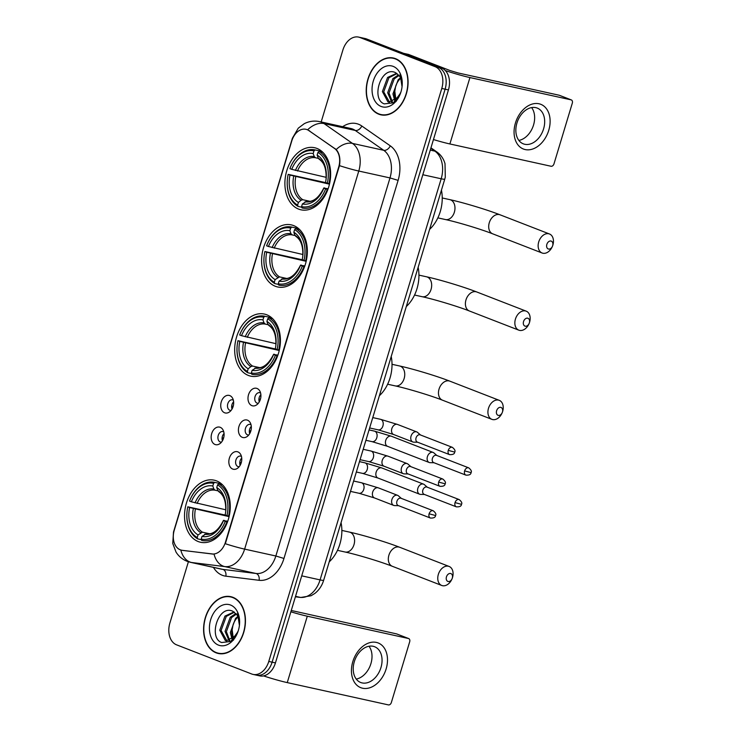 <?xml version="1.0" encoding="UTF-8"?>
<svg xmlns="http://www.w3.org/2000/svg" width="742" height="742" viewBox="0 0 742 742"><rect width="100%" height="100%" fill="white"/><g stroke="black" fill="none" stroke-linecap="round" stroke-linejoin="round"><path stroke-width="1.11" d="M248.385 375.443A31.785 22.353 -77.6 0 0 250.703 376.148A31.785 22.353 -77.6 0 0 278.973 351.587A31.785 22.353 -77.6 0 0 266.703 314.766A31.785 22.353 -77.6 0 0 264.384 314.07A31.785 22.353 -77.6 0 0 236.114 338.621A31.785 22.353 -77.6 0 0 248.385 375.443M275.31 286.264A31.785 22.353 -77.6 0 0 277.629 286.959A31.785 22.353 -77.6 0 0 305.899 262.408A31.785 22.353 -77.6 0 0 293.628 225.587A31.785 22.353 -77.6 0 0 291.309 224.882A31.785 22.353 -77.6 0 0 263.039 249.442A31.785 22.353 -77.6 0 0 275.31 286.264M298.609 209.096A31.785 22.353 -77.6 0 0 300.927 209.8A31.785 22.353 -77.6 0 0 329.198 185.25A31.785 22.353 -77.6 0 0 316.927 148.419A31.785 22.353 -77.6 0 0 314.608 147.723A31.785 22.353 -77.6 0 0 286.338 172.274A31.785 22.353 -77.6 0 0 298.609 209.096M198.235 541.558A31.785 22.353 -77.6 0 0 200.553 542.263A31.785 22.353 -77.6 0 0 228.824 517.703A31.785 22.353 -77.6 0 0 216.553 480.881A31.785 22.353 -77.6 0 0 214.234 480.185A31.785 22.353 -77.6 0 0 185.964 504.736A31.785 22.353 -77.6 0 0 198.235 541.558M237.904 451.887A8.997 6.326 102.4 0 1 240.538 454.215A8.997 6.326 102.4 0 1 237.421 468.35A8.997 6.326 102.4 0 1 232.719 469.065A8.997 6.326 102.4 0 1 229.371 458.176A8.997 6.326 102.4 0 1 237.904 451.887M241.456 456.451A5.398 3.793 -77.6 0 0 241.029 456.237A5.398 3.793 -77.6 0 0 240.631 456.117A5.398 3.793 -77.6 0 0 235.835 460.29A5.398 3.793 -77.6 0 0 237.913 466.542A5.398 3.793 -77.6 0 0 238.312 466.662A5.398 3.793 -77.6 0 0 239.193 466.709M247.476 420.176A8.997 6.326 102.4 0 1 250.11 422.504A8.997 6.326 102.4 0 1 246.993 436.639A8.997 6.326 102.4 0 1 242.291 437.344A8.997 6.326 102.4 0 1 238.952 426.455A8.997 6.326 102.4 0 1 247.476 420.176M251.028 424.739A5.398 3.793 -77.6 0 0 250.601 424.526A5.398 3.793 -77.6 0 0 250.212 424.405A5.398 3.793 -77.6 0 0 245.407 428.579A5.398 3.793 -77.6 0 0 247.494 434.831A5.398 3.793 -77.6 0 0 247.884 434.951A5.398 3.793 -77.6 0 0 248.765 434.998M257.047 388.465A8.997 6.326 102.4 0 1 259.681 390.793A8.997 6.326 102.4 0 1 256.565 404.928A8.997 6.326 102.4 0 1 251.863 405.633A8.997 6.326 102.4 0 1 248.524 394.744A8.997 6.326 102.4 0 1 257.047 388.465M260.6 393.028A5.398 3.793 -77.6 0 0 260.173 392.815A5.398 3.793 -77.6 0 0 259.783 392.694A5.398 3.793 -77.6 0 0 254.979 396.868A5.398 3.793 -77.6 0 0 257.066 403.119A5.398 3.793 -77.6 0 0 257.455 403.24A5.398 3.793 -77.6 0 0 258.346 403.286M220.216 427.309A8.997 6.326 102.4 0 1 222.85 429.637A8.997 6.326 102.4 0 1 219.734 443.772A8.997 6.326 102.4 0 1 215.032 444.486A8.997 6.326 102.4 0 1 211.693 433.597A8.997 6.326 102.4 0 1 220.216 427.309M223.769 431.872A5.398 3.793 -77.6 0 0 223.342 431.668A5.398 3.793 -77.6 0 0 222.952 431.547A5.398 3.793 -77.6 0 0 218.148 435.712A5.398 3.793 -77.6 0 0 220.235 441.972A5.398 3.793 -77.6 0 0 220.624 442.084A5.398 3.793 -77.6 0 0 221.515 442.13M229.788 395.597A8.997 6.326 102.4 0 1 232.431 397.925A8.997 6.326 102.4 0 1 229.315 412.06A8.997 6.326 102.4 0 1 224.603 412.775A8.997 6.326 102.4 0 1 221.264 401.886A8.997 6.326 102.4 0 1 229.788 395.597M233.35 400.161A5.398 3.793 -77.6 0 0 232.914 399.957A5.398 3.793 -77.6 0 0 232.524 399.836A5.398 3.793 -77.6 0 0 227.72 404A5.398 3.793 -77.6 0 0 229.807 410.252A5.398 3.793 -77.6 0 0 230.206 410.372A5.398 3.793 -77.6 0 0 231.087 410.419M182.198 550.295A16.194 11.39 102.4 0 1 181.456 550.165A16.194 11.39 102.4 0 1 180.269 549.813A16.194 11.39 102.4 0 1 174.259 530.215L291.773 140.961A16.194 11.39 102.4 0 1 305.945 129.293A16.194 11.39 102.4 0 1 308.913 130.611L334.466 148.419A16.194 11.39 102.4 0 1 338.695 167.071L225.447 542.179A16.194 11.39 102.4 0 1 212.026 553.977L182.04 550.295M232.033 409.046A5.398 3.793 102.4 0 1 233.628 401.812M222.461 440.757A5.398 3.793 102.4 0 1 224.056 433.523M259.292 401.914A5.398 3.793 102.4 0 1 260.887 394.67M249.711 433.625A5.398 3.793 102.4 0 1 251.306 426.381M240.139 465.336A5.398 3.793 102.4 0 1 241.734 458.092M216.135 652.839A29.086 20.461 -77.6 0 0 218.259 653.479A29.086 20.461 -77.6 0 0 244.127 631.006A29.086 20.461 -77.6 0 0 232.905 597.31A29.086 20.461 -77.6 0 0 230.781 596.67A29.086 20.461 -77.6 0 0 204.903 619.143A29.086 20.461 -77.6 0 0 216.135 652.839M218.788 653.285A29.086 20.461 -77.6 0 0 219.465 653.572A29.086 20.461 -77.6 0 0 219.947 653.748M378.763 114.185A29.086 20.461 -77.6 0 0 380.887 114.834A29.086 20.461 -77.6 0 0 406.755 92.36A29.086 20.461 -77.6 0 0 395.532 58.664A29.086 20.461 -77.6 0 0 393.408 58.024A29.086 20.461 -77.6 0 0 367.531 80.498A29.086 20.461 -77.6 0 0 378.763 114.185M381.416 114.639A29.086 20.461 -77.6 0 0 382.093 114.927A29.086 20.461 -77.6 0 0 382.575 115.103M255.062 674.738A17.993 12.651 -77.6 0 0 256.37 675.137L259.7 675.869A17.993 12.651 -77.6 0 0 275.44 662.903L448.437 89.912A17.993 12.651 -77.6 0 0 441.759 68.134L366.594 38.964L363.265 38.232A17.993 12.651 -77.6 0 0 361.957 37.833A17.993 12.651 -77.6 0 1 363.265 38.232L438.429 67.401L363.265 38.232L359.935 37.499A17.993 12.651 -77.6 0 0 358.618 37.1A17.993 12.651 -77.6 0 0 342.878 50.066L321.175 121.966M448.437 89.912L445.107 89.179A17.993 12.651 -77.6 0 0 438.429 67.401A17.993 12.651 -77.6 0 1 445.107 89.179L272.11 662.17L445.107 89.179L441.778 88.446A17.993 12.651 -77.6 0 0 435.1 66.669L359.935 37.499M256.37 675.137A17.993 12.651 -77.6 0 0 272.11 662.17A17.993 12.651 -77.6 0 1 256.37 675.137L253.041 674.404A17.993 12.651 -77.6 0 0 268.78 661.437L441.778 88.446M292.645 138.587A20.989 1.614 -163.2 0 1 292.404 138.216L298.275 128.18L304.192 123.729C309.062 121.206 314.209 120.51 319.635 121.623A23.985 16.871 102.4 0 1 321.388 122.152A23.985 16.871 102.4 0 1 324.031 123.571A20.989 14.33 -55.1 0 0 307.642 129.776L336.209 149.541C339.474 153.39 340.559 158.76 339.474 165.651L225.327 543.728A20.989 1.614 -163.2 0 0 244.628 549.117A23.985 16.871 102.4 0 1 224.743 566.591A20.989 14.886 -83 0 1 214.058 554.144L182.801 550.434M188.394 561.759L169.881 623.057A17.993 12.651 -77.6 0 0 176.568 644.835L251.733 674.005A17.993 12.651 -77.6 0 0 253.041 674.404M395.05 58.488A29.086 20.461 -77.6 0 0 393.807 58.414M232.422 597.134A29.086 20.461 -77.6 0 0 231.189 597.069M366.594 38.964A17.993 12.651 -77.6 0 0 365.287 38.565L358.618 37.1M232.812 597.598A28.79 20.247 -77.6 0 0 230.716 596.967A28.79 20.247 -77.6 0 0 205.107 619.199A28.79 20.247 -77.6 0 0 216.228 652.552A28.79 20.247 -77.6 0 0 218.324 653.183A28.79 20.247 -77.6 0 0 243.933 630.95A28.79 20.247 -77.6 0 0 232.812 597.598M238.247 630.821L235.585 635.848A14.988 10.546 -77.6 0 0 238.284 630.719M239.378 625.738A14.988 10.546 -77.6 0 0 237.032 614.997L232.858 611.278C218.398 604.192 208.029 637.86 221.635 642.526L230.762 641.478L237.894 631.832M235.585 635.848L226.291 640.819L225.29 640.504L219.762 630.218L224.965 616.101L234.036 611.927M226.959 640.93L221.088 630.514L226.291 616.398L234.444 612.215M232.135 639.446L230.335 632.555L235.539 618.438L237.848 616.379M238.108 616.917A14.988 10.546 -77.6 0 0 233.109 624.755A14.988 10.546 -77.6 0 0 232.997 625.107L231.662 632.843L232.969 638.806M229.065 640.819L225.049 631.386L230.252 617.27L235.9 613.532M229.797 640.624L226.375 631.674L231.578 617.567L236.401 614.116M239.425 625.385L237.486 613.068L239.48 624.708M218.473 645.113A20.989 14.766 -77.6 0 0 238.136 631.173A20.989 14.766 -77.6 0 0 239.434 625.265A20.989 14.766 -77.6 0 0 230.567 605.036A20.989 14.766 -77.6 0 0 210.672 619.7A20.989 14.766 -77.6 0 0 218.473 645.113M233.238 624.384A20.989 14.766 -77.6 0 0 232.135 629.42M233.498 640.151L232.125 629.466M386.118 668.987A23.985 16.955 -68.8 0 1 362.55 688.214A23.985 16.955 -68.8 0 1 352.812 661.641A23.985 16.955 -68.8 0 1 376.38 642.414A23.985 16.955 -68.8 0 1 386.118 668.987M354.314 661.669A19.19 13.56 111.2 0 0 360.695 682.492A19.19 13.56 111.2 0 0 380.961 667.54A19.19 13.56 111.2 0 0 374.58 646.718A19.19 13.56 111.2 0 0 354.314 661.669M368.987 646.236A19.19 13.56 -68.8 0 1 370.917 663.645A19.19 13.56 -68.8 0 1 356.243 679.078M263.512 675.888A23.985 1.846 16.8 0 0 287.256 682.603L388.409 704.9A2.996 2.115 111.2 0 0 391.359 702.498L409.677 641.821A2.996 2.115 111.2 0 0 408.684 638.565A2.996 2.115 111.2 0 0 408.462 638.5L396.59 633.891L291.272 610.481M290.873 611.798A23.985 1.846 16.8 0 0 307.299 616.203L408.462 638.5M395.44 58.952A28.79 20.247 -77.6 0 0 393.343 58.312A28.79 20.247 -77.6 0 0 367.735 80.553A28.79 20.247 -77.6 0 0 378.847 113.906A28.79 20.247 -77.6 0 0 380.952 114.537A28.79 20.247 -77.6 0 0 406.56 92.296A28.79 20.247 -77.6 0 0 395.44 58.952M400.875 92.166L398.204 97.193A14.988 10.546 -77.6 0 0 400.912 92.073M402.006 87.092A14.988 10.546 -77.6 0 0 399.66 76.352L395.486 72.633C381.026 65.537 370.657 99.215 384.263 103.88L393.39 102.832L400.522 93.186M398.204 97.193L388.919 102.173L387.918 101.858L382.39 91.572L387.593 77.456L396.664 73.282M389.587 102.285L383.716 91.869L388.919 77.752L397.072 73.569M394.763 100.801L392.963 93.9L398.166 79.793L400.476 77.734M400.726 78.262A14.988 10.546 -77.6 0 0 395.736 86.109A14.988 10.546 -77.6 0 0 395.625 86.462L394.29 94.197L395.597 100.161M391.683 102.173L387.676 92.741L392.88 78.624L398.528 74.886M392.425 101.969L389.003 93.028L394.206 78.912L399.029 75.471M402.053 86.74L400.114 74.413L402.108 86.053M381.1 106.458A20.989 14.766 -77.6 0 0 400.763 92.518A20.989 14.766 -77.6 0 0 402.062 86.619A20.989 14.766 -77.6 0 0 393.195 66.39A20.989 14.766 -77.6 0 0 373.3 81.054A20.989 14.766 -77.6 0 0 381.1 106.458M395.866 85.738A20.989 14.766 -77.6 0 0 394.763 90.774M396.126 101.506L394.753 90.812M452.295 578.139A4.202 2.968 111.2 0 0 450.589 573.492A4.202 2.968 111.2 0 0 446.461 576.849A4.202 2.968 111.2 0 0 447.936 581.44A4.202 2.968 111.2 0 0 452.063 578.769A4.202 2.968 111.2 0 0 452.221 578.37A4.202 2.968 111.2 0 0 452.295 578.139M452.063 578.769L451.943 579.048A10.193 7.207 -68.8 0 1 441.731 585.466A10.193 7.207 -68.8 0 1 438.346 574.401A10.193 7.207 -68.8 0 1 449.114 566.452A10.193 7.207 -68.8 0 1 452.499 577.517A10.193 7.207 -68.8 0 1 452.323 578.074L452.221 578.37M227.479 521.978L225.253 521.357A28.548 20.08 -77.6 0 1 201.184 539.091L201.991 536.438A25.785 18.142 -77.6 0 0 223.425 520.643L227.757 521.199M201.407 539.703L197.715 538.887L197.233 537.551A28.548 20.08 -77.6 0 1 187.105 510.96A28.548 20.08 -77.6 0 1 187.8 506.814L225.985 515.245M214.772 482.393A29.745 20.924 -77.6 0 0 214.624 482.356A29.745 20.924 -77.6 0 0 189.562 500.971L189.525 501.091A28.548 20.08 -77.6 0 1 213.594 483.357L214.772 482.393L221.487 483.867L214.624 482.356M222.442 484.749L218.732 483.923L217.545 484.897A28.548 20.08 -77.6 0 1 226.978 515.625L228.61 516.117A29.745 20.924 -77.6 0 0 218.732 483.923M228.61 516.117L229.176 516.246M201.184 539.091L201.676 540.417A29.745 20.924 -77.6 0 0 201.824 540.454A29.745 20.924 -77.6 0 0 226.885 521.849M213.594 483.357L212.796 486.01A25.785 18.142 -77.6 0 0 191.362 501.805L189.525 501.091M226.978 515.625L225.151 514.92A25.785 18.142 -77.6 0 0 225.716 511.461A25.785 18.142 -77.6 0 0 216.747 487.54L217.545 484.897M223.425 520.643L225.253 521.357M191.362 501.805L225.846 509.81M217.963 490.842L215.106 490.212L213.891 489.043L212.796 486.01M216.747 487.54L217.851 490.573L219.066 491.742M204.662 534.24A23.067 16.222 -77.6 0 0 223.5 520.355C218.454 530.354 212.731 534.797 206.332 533.702L201.991 536.438M223.5 520.355L224.39 520.457M329.216 561.852A32.982 23.197 -77.6 0 0 341.06 522.618M187.105 510.96L187.086 511.136A29.745 20.924 -77.6 0 0 197.715 538.887M187.8 506.814L189.627 507.528A25.785 18.142 -77.6 0 0 198.031 534.899L197.233 537.551M229.093 516.627L189.627 507.528M198.031 534.899L202.436 532.181L209.532 533.748M502.445 412.023A4.202 2.968 111.2 0 0 500.739 407.367A4.202 2.968 111.2 0 0 496.621 410.734A4.202 2.968 111.2 0 0 498.095 415.325A4.202 2.968 111.2 0 0 502.213 412.654A4.202 2.968 111.2 0 0 502.371 412.246A4.202 2.968 111.2 0 0 502.445 412.023M502.213 412.654L502.093 412.932A10.193 7.207 -68.8 0 1 491.89 419.351A10.193 7.207 -68.8 0 1 488.496 408.286A10.193 7.207 -68.8 0 1 499.264 400.337A10.193 7.207 -68.8 0 1 502.649 411.402A10.193 7.207 -68.8 0 1 502.473 411.958L502.371 412.246M277.629 355.863L275.403 355.233A28.548 20.08 -77.6 0 1 251.343 372.966L252.141 370.323A25.785 18.142 -77.6 0 0 273.575 354.528L277.916 355.084M251.566 373.588L247.874 372.772L247.383 371.436A28.548 20.08 -77.6 0 1 237.255 344.844A28.548 20.08 -77.6 0 1 237.95 340.699L276.135 349.12M264.931 316.277A29.745 20.924 -77.6 0 0 264.783 316.24A29.745 20.924 -77.6 0 0 239.722 334.855L239.685 334.976A28.548 20.08 -77.6 0 1 263.744 317.242L264.931 316.277L271.646 317.752M272.592 318.624L268.882 317.808L267.704 318.782A28.548 20.08 -77.6 0 1 277.137 349.51L278.76 350.001A29.745 20.924 -77.6 0 0 268.882 317.808M278.76 350.001L279.326 350.131M251.343 372.966L251.826 374.302A29.745 20.924 -77.6 0 0 251.974 374.339A29.745 20.924 -77.6 0 0 277.035 355.724M263.744 317.242L262.946 319.895A25.785 18.142 -77.6 0 0 241.512 335.69L239.685 334.976M277.137 349.51L275.301 348.805A25.785 18.142 -77.6 0 0 275.876 345.345A25.785 18.142 -77.6 0 0 266.907 321.425L267.704 318.782M273.575 354.528L275.403 355.233M241.512 335.69L275.996 343.694M268.112 324.727L265.265 324.096L264.05 322.928L262.946 319.895M266.907 321.425L268.001 324.458L269.216 325.627M254.821 368.125A23.067 16.222 -77.6 0 0 273.659 354.24C268.613 364.229 262.891 368.681 256.491 367.587L252.141 370.323M273.659 354.24L274.54 354.342M379.366 395.736A32.982 23.197 -77.6 0 0 391.219 356.503M237.255 344.844L237.236 345.011A29.745 20.924 -77.6 0 0 247.874 372.772M237.95 340.699L239.787 341.413A25.785 18.142 -77.6 0 0 248.19 368.783L247.383 371.436M279.242 350.512L239.787 341.413M248.19 368.783L250.861 366.585L252.586 366.066L259.691 367.633M529.371 322.835A4.202 2.968 111.2 0 0 527.664 318.188A4.202 2.968 111.2 0 0 523.546 321.555A4.202 2.968 111.2 0 0 525.021 326.137A4.202 2.968 111.2 0 0 529.139 323.466A4.202 2.968 111.2 0 0 529.296 323.067A4.202 2.968 111.2 0 0 529.371 322.835M529.139 323.466L529.018 323.753A10.193 7.207 -68.8 0 1 518.816 330.162A10.193 7.207 -68.8 0 1 515.43 319.097A10.193 7.207 -68.8 0 1 526.189 311.158A10.193 7.207 -68.8 0 1 529.575 322.223A10.193 7.207 -68.8 0 1 529.398 322.779L529.296 323.067M304.554 266.675L302.328 266.053A28.548 20.08 -77.6 0 1 278.269 283.787L279.066 281.135A25.785 18.142 -77.6 0 0 300.501 265.339L304.841 265.896M278.491 284.399L274.8 283.583L274.308 282.257A28.548 20.08 -77.6 0 1 264.18 255.656A28.548 20.08 -77.6 0 1 264.875 251.519L303.061 259.941M291.856 227.089A29.745 20.924 -77.6 0 0 291.708 227.061A29.745 20.924 -77.6 0 0 266.647 245.667L266.61 245.797A28.548 20.08 -77.6 0 1 290.669 228.063L291.856 227.089L298.572 228.573L291.708 227.061M299.518 229.445L295.808 228.629L294.63 229.593A28.548 20.08 -77.6 0 1 304.062 260.331L305.685 260.822A29.745 20.924 -77.6 0 0 295.808 228.629M305.685 260.822L306.26 260.943M278.269 283.787L278.751 285.123A29.745 20.924 -77.6 0 0 278.899 285.16A29.745 20.924 -77.6 0 0 303.96 266.545M290.669 228.063L289.872 230.706A25.785 18.142 -77.6 0 0 268.437 246.502L266.61 245.797M304.062 260.331L302.226 259.617A25.785 18.142 -77.6 0 0 302.801 256.166A25.785 18.142 -77.6 0 0 293.832 232.246L294.63 229.593M300.501 265.339L302.328 266.053M268.437 246.502L302.922 254.506M295.038 235.539L292.19 234.908L290.975 233.739L289.872 230.706M293.832 232.246L294.926 235.279L296.141 236.448M300.584 265.052C295.539 275.05 289.816 279.502 283.416 278.408L279.066 281.135M281.747 278.936A23.067 16.222 -77.6 0 0 300.584 265.061L301.465 265.154M406.291 306.548A32.982 23.197 -77.6 0 0 418.145 267.315M264.18 255.656L264.161 255.832A29.745 20.924 -77.6 0 0 274.8 283.583M264.875 251.519L266.712 252.234A25.785 18.142 -77.6 0 0 275.115 279.604L274.308 282.257M306.168 261.323L266.712 252.234M275.115 279.604L279.521 276.877L286.616 278.445M552.669 245.676A4.202 2.968 111.2 0 0 550.963 241.029A4.202 2.968 111.2 0 0 546.845 244.387A4.202 2.968 111.2 0 0 548.319 248.978A4.202 2.968 111.2 0 0 552.438 246.307A4.202 2.968 111.2 0 0 552.595 245.908A4.202 2.968 111.2 0 0 552.669 245.676M552.438 246.307L552.317 246.585A10.193 7.207 -68.8 0 1 542.114 253.003A10.193 7.207 -68.8 0 1 538.72 241.938A10.193 7.207 -68.8 0 1 549.488 233.99A10.193 7.207 -68.8 0 1 552.873 245.055A10.193 7.207 -68.8 0 1 552.697 245.611L552.595 245.908M327.853 189.516L325.627 188.895A28.548 20.08 -77.6 0 1 301.567 206.628L302.365 203.976A25.785 18.142 -77.6 0 0 323.8 188.18L328.131 188.737M301.79 207.241L298.089 206.424L297.607 205.089A28.548 20.08 -77.6 0 1 287.479 178.497A28.548 20.08 -77.6 0 1 288.174 174.361L326.359 182.782M315.146 149.93A29.745 20.924 -77.6 0 0 314.998 149.893A29.745 20.924 -77.6 0 0 289.946 168.508L289.909 168.629A28.548 20.08 -77.6 0 1 313.968 150.895L315.146 149.93L321.861 151.414L314.998 149.893M322.816 152.286L319.106 151.461L317.928 152.435A28.548 20.08 -77.6 0 1 327.361 183.163L328.984 183.654A29.745 20.924 -77.6 0 0 319.106 151.461M328.984 183.654L329.55 183.784M301.567 206.628L302.05 207.964A29.745 20.924 -77.6 0 0 302.198 207.992A29.745 20.924 -77.6 0 0 327.259 189.386M313.968 150.895L313.17 153.548A25.785 18.142 -77.6 0 0 291.736 169.343L289.909 168.629M327.361 183.163L325.525 182.458A25.785 18.142 -77.6 0 0 326.09 178.998A25.785 18.142 -77.6 0 0 317.122 155.078L317.928 152.435M323.8 188.18L325.627 188.895M291.736 169.343L326.22 177.347M318.337 158.38L315.489 157.749L314.265 156.581L313.17 153.548M317.122 155.078L318.225 158.111L319.44 159.28M305.045 201.778A23.067 16.222 -77.6 0 0 323.874 187.893C318.828 197.891 313.115 202.334 306.715 201.24L302.365 203.976M323.874 187.893L324.764 187.995M429.59 229.389A32.982 23.197 -77.6 0 0 441.434 190.156M287.479 178.497L287.46 178.674A29.745 20.924 -77.6 0 0 298.089 206.424M288.174 174.361L290.011 175.066A25.785 18.142 -77.6 0 0 298.405 202.445L297.607 205.089M329.467 184.164L290.011 175.066M298.405 202.445L301.085 200.238L302.81 199.719L309.915 201.286M427.281 487.197L424.368 484.647A5.398 3.812 111.2 0 0 423.543 484.146A5.398 3.812 111.2 0 0 423.144 484.025A5.398 3.812 111.2 0 0 417.848 488.347A5.398 3.812 111.2 0 0 419.638 494.209A5.398 3.812 111.2 0 0 420.037 494.32A5.398 3.812 111.2 0 0 420.584 494.395L424.461 494.469M455.041 502.612A3.896 2.755 111.2 0 1 459.159 499.57L426.956 487.077A3.896 2.755 111.2 0 0 426.669 486.984A3.896 2.755 111.2 0 0 422.838 490.11A3.896 2.755 111.2 0 0 424.136 494.339L456.339 506.842C459.66 507.018 461.376 506.174 461.478 504.328L455.041 502.612A3.896 2.755 111.2 0 0 456.339 506.842M223.583 438.123L222.952 437.928A8.997 6.326 -77.6 0 0 222.813 440.099M436.853 455.486L433.94 452.935A5.398 3.812 111.2 0 0 433.115 452.425A5.398 3.812 111.2 0 0 432.716 452.305A5.398 3.812 111.2 0 0 427.42 456.636A5.398 3.812 111.2 0 0 429.21 462.489A5.398 3.812 111.2 0 0 429.609 462.609A5.398 3.812 111.2 0 0 430.165 462.674L434.033 462.758M464.613 470.892A3.896 2.755 111.2 0 1 468.731 467.859L436.528 455.365A3.896 2.755 111.2 0 0 436.24 455.273A3.896 2.755 111.2 0 0 432.419 458.398A3.896 2.755 111.2 0 0 433.708 462.628L465.911 475.13C469.232 475.297 470.947 474.463 471.049 472.617L464.613 470.892A3.896 2.755 111.2 0 0 465.911 475.13M233.155 406.412L232.524 406.217A8.997 6.326 -77.6 0 0 232.385 408.388M401.348 498.392L398.435 495.841A5.398 3.812 111.2 0 0 397.61 495.341A5.398 3.812 111.2 0 0 397.211 495.22A5.398 3.812 111.2 0 0 391.906 499.542A5.398 3.812 111.2 0 0 393.705 505.404A5.398 3.812 111.2 0 0 394.104 505.515A5.398 3.812 111.2 0 0 394.651 505.59L398.528 505.664M429.108 513.807A3.896 2.755 111.2 0 1 433.226 510.765L401.023 498.272A3.896 2.755 111.2 0 0 400.736 498.179A3.896 2.755 111.2 0 0 396.905 501.304A3.896 2.755 111.2 0 0 398.204 505.534L430.406 518.037C433.727 518.213 435.443 517.369 435.545 515.523L429.108 513.807A3.896 2.755 111.2 0 0 430.406 518.037M241.261 462.693L240.631 462.507A8.997 6.326 -77.6 0 0 240.491 464.678M410.92 466.681L408.007 464.13A5.398 3.812 111.2 0 0 407.182 463.62A5.398 3.812 111.2 0 0 406.783 463.5A5.398 3.812 111.2 0 0 401.487 467.831A5.398 3.812 111.2 0 0 403.277 473.684A5.398 3.812 111.2 0 0 403.676 473.804A5.398 3.812 111.2 0 0 404.223 473.869L408.1 473.952M438.68 482.087A3.896 2.755 111.2 0 1 442.798 479.054L410.595 466.56A3.896 2.755 111.2 0 0 410.307 466.468A3.896 2.755 111.2 0 0 406.477 469.593A3.896 2.755 111.2 0 0 407.775 473.823L439.978 486.325C443.299 486.492 445.014 485.658 445.117 483.812L438.68 482.087A3.896 2.755 111.2 0 0 439.978 486.325M250.842 430.981L250.202 430.796A8.997 6.326 -77.6 0 0 250.063 432.966M420.501 434.97L417.579 432.419A5.398 3.812 111.2 0 0 416.754 431.909A5.398 3.812 111.2 0 0 416.364 431.788A5.398 3.812 111.2 0 0 411.059 436.12A5.398 3.812 111.2 0 0 412.849 441.972A5.398 3.812 111.2 0 0 413.248 442.093A5.398 3.812 111.2 0 0 413.804 442.158L417.672 442.241M448.261 450.375A3.896 2.755 111.2 0 1 452.37 447.343L420.167 434.849A3.896 2.755 111.2 0 0 419.889 434.756A3.896 2.755 111.2 0 0 416.058 437.882A3.896 2.755 111.2 0 0 417.347 442.111L449.55 454.614C452.88 454.781 454.586 453.946 454.698 452.101L448.261 450.375A3.896 2.755 111.2 0 0 449.55 454.614M260.414 399.27L259.783 399.085A8.997 6.326 -77.6 0 0 259.644 401.255M548.746 130.332A23.985 16.955 -68.8 0 1 525.178 149.559A23.985 16.955 -68.8 0 1 515.44 122.996A23.985 16.955 -68.8 0 1 539.007 103.769A23.985 16.955 -68.8 0 1 548.746 130.332M516.942 123.024A19.19 13.56 111.2 0 0 523.323 143.846A19.19 13.56 111.2 0 0 543.58 128.895A19.19 13.56 111.2 0 0 537.208 108.063A19.19 13.56 111.2 0 0 516.942 123.024M531.615 107.59A19.19 13.56 -68.8 0 1 533.544 124.999A19.19 13.56 -68.8 0 1 518.871 140.423M433.449 139.552A23.985 1.846 16.8 0 0 449.884 143.957L551.037 166.254A2.996 2.115 111.2 0 0 553.986 163.852L572.305 103.175A2.996 2.115 111.2 0 0 571.312 99.92A2.996 2.115 111.2 0 0 571.09 99.855L559.218 95.245L458.064 72.948L449.949 70.499L408.582 54.444L403.722 53.368M445.33 70.555A23.985 1.846 16.8 0 0 469.927 77.558L571.09 99.855M403.657 53.35L408.221 54.352A2.996 2.105 102.4 0 1 408.36 54.379A2.996 2.105 102.4 0 1 408.582 54.444M212.026 553.977L212.629 554.107M334.466 148.419L335.069 148.558M308.913 130.611L309.516 130.74M342.665 126.697A29.986 21.091 102.4 0 1 358.497 124.229A29.986 21.091 102.4 0 1 361.799 126.001L390.283 145.84A29.986 21.091 102.4 0 1 398.111 180.371L283.963 558.457A29.986 21.091 102.4 0 1 259.116 580.3L225.874 576.191A29.986 21.091 102.4 0 1 213.427 567.38M336.209 149.541A20.989 14.33 -55.1 0 1 352.506 143.419L324.031 123.571L355.251 130.453A23.985 16.871 -77.6 0 0 352.608 129.034A23.985 16.871 -77.6 0 0 350.855 128.505L319.635 121.623M259.116 580.3A6.001 4.257 97 0 0 255.962 573.473L224.743 566.591L191.51 562.492A23.985 16.871 102.4 0 1 190.406 562.306L221.626 569.188A23.985 16.871 -77.6 0 0 222.73 569.374L255.962 573.473A23.985 16.871 -77.6 0 0 275.848 555.999L389.995 177.922A23.985 16.871 -77.6 0 0 383.725 150.301L355.251 130.453A6.001 4.09 124.9 0 0 361.799 126.001M180.807 549.998A20.989 14.886 -83 0 0 191.51 562.492L222.73 569.374A6.001 4.257 97 0 1 225.874 576.191M339.474 165.651A20.989 1.614 16.8 0 0 358.776 171.04L244.628 549.117L275.848 555.999L283.963 558.457M390.283 145.84A6.001 4.09 124.9 0 1 383.725 150.301L352.506 143.419A23.985 16.871 102.4 0 1 358.776 171.04L389.995 177.922L398.111 180.371M190.406 562.306L187.114 561.304C182.393 559.412 178.701 556.342 176.03 552.094L172.765 543.459L173.498 532.042A20.989 1.614 16.8 0 0 173.711 532.394M268.78 661.437L275.44 662.903M435.1 66.669L441.759 68.134M300.751 597.468A11.993 8.505 -83 0 1 300.195 597.366A23.985 16.871 -77.6 0 0 320.08 579.892L441.184 178.776A23.985 16.871 -77.6 0 0 434.914 151.155A11.993 8.19 -55.1 0 1 436.992 152.054C440.961 154.92 443.633 158.807 445.014 163.704L445.283 177.171L444.755 179.174L323.651 580.29C322.009 585.698 319.069 590.085 314.84 593.433L311.083 595.743L300.751 597.468L295.399 596.8L300.195 597.366L295.539 596.345M323.651 580.29A11.993 0.918 -163.2 0 1 320.08 579.892L301.725 575.848M430.814 148.289L434.914 151.155L430.258 150.125M444.755 179.174A11.993 0.918 -163.2 0 1 441.184 178.776L422.829 174.732M307.299 616.203L287.256 682.603M388.901 555.211A10.193 7.207 111.2 0 0 392.286 566.276C380.59 561.666 357.421 554.664 345.067 552.011A10.193 7.17 102.4 0 0 353.99 544.665A10.193 7.17 102.4 0 0 350.196 532.32A10.193 7.17 102.4 0 0 349.454 532.097C363.126 535.065 386.693 542.189 399.66 547.262A10.193 7.207 111.2 0 0 388.901 555.211M213.891 489.043A23.067 16.222 -77.6 0 0 195.053 502.918M225.698 511.665A23.067 16.222 -77.6 0 0 217.851 490.573M215.106 490.212A22.186 15.61 -77.6 0 0 197.112 503.475M193.328 508.65A23.067 16.222 -77.6 0 0 200.711 532.7M195.387 509.197A22.186 15.61 -77.6 0 0 202.436 532.181M439.051 389.096A10.193 7.207 111.2 0 0 442.436 400.161C430.75 395.551 407.571 388.548 395.217 385.896A10.193 7.17 102.4 0 0 404.14 378.55A10.193 7.17 102.4 0 0 400.355 366.205A10.193 7.17 102.4 0 0 399.613 365.982C413.275 368.95 436.853 376.073 449.819 381.147A10.193 7.207 111.2 0 0 439.051 389.096M264.05 322.928A23.067 16.222 -77.6 0 0 245.212 336.803M275.848 345.549A23.067 16.222 -77.6 0 0 268.001 324.458M265.265 324.096A22.186 15.61 -77.6 0 0 247.262 337.36M243.478 342.526A23.067 16.222 -77.6 0 0 250.861 366.585M245.537 343.082A22.186 15.61 -77.6 0 0 252.586 366.066M465.976 299.907A10.193 7.207 111.2 0 0 469.361 310.972C457.675 306.372 434.497 299.369 422.142 296.707A10.193 7.17 102.4 0 0 431.065 289.361A10.193 7.17 102.4 0 0 427.281 277.026A10.193 7.17 102.4 0 0 426.539 276.794C440.201 279.762 463.778 286.885 476.744 291.968A10.193 7.207 111.2 0 0 465.976 299.907M290.975 233.739A23.067 16.222 -77.6 0 0 272.138 247.624M302.773 256.361A23.067 16.222 -77.6 0 0 294.926 235.279M292.19 234.908A22.186 15.61 -77.6 0 0 274.188 248.171M270.403 253.347A23.067 16.222 -77.6 0 0 277.786 277.406M272.462 253.894A22.186 15.61 -77.6 0 0 279.521 276.877M489.275 222.748A10.193 7.207 111.2 0 0 492.66 233.813C480.974 229.204 457.795 222.201 445.441 219.549A10.193 7.17 102.4 0 0 454.364 212.203A10.193 7.17 102.4 0 0 450.579 199.858A10.193 7.17 102.4 0 0 449.828 199.635C463.5 202.603 487.067 209.726 500.034 214.8A10.193 7.207 111.2 0 0 489.275 222.748M314.265 156.581A23.067 16.222 -77.6 0 0 295.427 170.456M326.072 179.202A23.067 16.222 -77.6 0 0 318.225 158.111M315.489 157.749A22.186 15.61 -77.6 0 0 297.486 171.012M293.702 176.188A23.067 16.222 -77.6 0 0 301.085 200.238M295.761 176.735A22.186 15.61 -77.6 0 0 302.81 199.719M359.471 461.635L364.823 462.813A5.398 3.793 102.4 0 1 365.212 462.934A5.398 3.793 102.4 0 1 367.114 469.788A5.398 3.793 102.4 0 1 362.495 473.359L356.345 472.005M364.823 462.813L381.852 467.961A5.398 3.812 111.2 0 0 376.148 472.162A5.398 3.812 111.2 0 0 376.055 472.487A5.398 3.812 111.2 0 0 377.938 478.024L362.495 473.359M369.043 429.924L374.395 431.102A5.398 3.793 102.4 0 1 374.784 431.223A5.398 3.793 102.4 0 1 376.686 438.077A5.398 3.793 102.4 0 1 372.067 441.648L365.917 440.294M374.395 431.102L391.424 436.25A5.398 3.812 111.2 0 0 385.719 440.451A5.398 3.812 111.2 0 0 385.636 440.776A5.398 3.812 111.2 0 0 387.519 446.313L372.067 441.648M353.619 481.029L361.354 482.727A5.398 3.793 102.4 0 1 361.744 482.847A5.398 3.793 102.4 0 1 363.645 489.701A5.398 3.793 102.4 0 1 359.035 493.272L374.478 497.938L393.705 505.404M397.61 495.341L378.383 487.874A5.398 3.812 111.2 0 0 372.688 492.085A5.398 3.812 111.2 0 0 372.595 492.41A5.398 3.812 111.2 0 0 374.478 497.938M363.19 449.309L370.926 451.015A5.398 3.793 102.4 0 1 371.325 451.136A5.398 3.793 102.4 0 1 373.226 457.99A5.398 3.793 102.4 0 1 368.607 461.561L384.05 466.226L403.277 473.684M407.182 463.62L387.955 456.163A5.398 3.812 111.2 0 0 382.26 460.365A5.398 3.812 111.2 0 0 382.167 460.699A5.398 3.812 111.2 0 0 384.05 466.226M372.772 417.598L380.507 419.304A5.398 3.793 102.4 0 1 380.896 419.425A5.398 3.793 102.4 0 1 382.798 426.279A5.398 3.793 102.4 0 1 378.179 429.85L393.622 434.515L412.849 441.972M416.754 431.909L397.536 424.452A5.398 3.812 111.2 0 0 391.832 428.653A5.398 3.812 111.2 0 0 391.739 428.978A5.398 3.812 111.2 0 0 393.622 434.515M469.927 77.558L449.884 143.957M181.456 550.165L182.078 550.304M292.404 138.216L173.498 532.042M430.954 147.844L436.992 152.054M233.572 597.598L230.716 596.967M221.181 653.813L218.324 653.183M396.812 633.965L408.684 638.565M396.2 58.943L393.343 58.312M383.809 115.168L380.952 114.537M399.66 547.262L449.114 566.452M341.867 530.428L349.454 532.097M225.67 511.85C226.227 501.703 223.861 494.933 218.593 491.556M392.286 566.276L441.731 585.466M337.471 550.332L345.067 552.011M449.819 381.147L499.264 400.337M392.017 364.303L399.613 365.982M271.637 317.752L264.783 316.24M275.829 345.735C276.376 335.588 274.021 328.817 268.752 325.441M442.436 400.161L491.89 419.351M387.63 384.217L395.217 385.896M476.744 291.968L526.189 311.158M418.942 275.124L426.539 276.794M302.755 256.556C303.302 246.4 300.946 239.638 295.678 236.253M469.361 310.972L518.816 330.162M414.555 295.038L422.142 296.707M500.034 214.8L549.488 233.99M442.241 197.966L449.828 199.635M326.053 179.388C326.601 169.241 324.245 162.47 318.977 159.094M492.66 233.813L542.114 253.003M437.854 217.87L445.441 219.549M381.852 467.961L423.543 484.146M377.938 478.024L419.638 494.209M459.159 499.57C461.58 501.555 462.349 503.141 461.478 504.328M391.424 436.25L433.115 452.425M387.519 446.313L429.21 462.489M468.731 467.859C471.151 469.844 471.921 471.43 471.049 472.617M350.493 491.389L359.035 493.272M378.383 487.874L361.354 482.727M433.226 510.765C435.637 512.75 436.417 514.336 435.545 515.523M360.065 459.678L368.607 461.561M387.955 456.163L370.926 451.015M442.798 479.054C445.219 481.039 445.988 482.625 445.117 483.812M369.637 427.967L378.179 429.85M397.536 424.452L380.507 419.304M452.37 447.343C454.79 449.327 455.56 450.913 454.698 452.101M408.36 54.379L403.611 53.331M559.44 95.31L571.312 99.92"/></g></svg>
